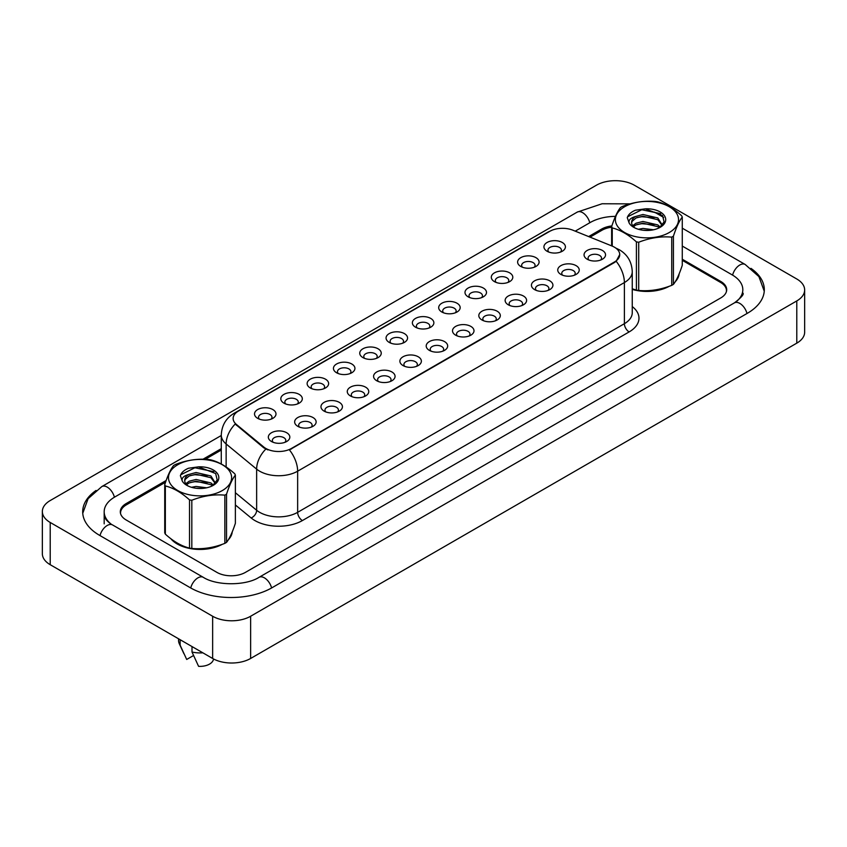 <?xml version="1.0" encoding="UTF-8"?>
<svg xmlns="http://www.w3.org/2000/svg" width="847" height="847" viewBox="0 0 847 847"><rect width="100%" height="100%" fill="white"/><g stroke="black" fill="none" stroke-linecap="round" stroke-linejoin="round"><path stroke-width="1.27" d="M520.767 266.434A10.746 6.204 180 0 1 520.757 266.434A10.746 6.204 180 0 1 520.767 257.668A10.746 6.204 180 0 1 535.96 257.668A10.746 6.204 180 0 1 535.96 266.434A10.746 6.204 180 0 1 520.767 266.434M534.192 267.26A6.712 3.875 0 0 0 535.082 265.344A6.712 3.875 0 0 0 533.112 262.602A6.712 3.875 0 0 0 525.786 261.755A6.712 3.875 0 0 0 521.646 265.344A6.712 3.875 0 0 0 522.525 267.26M494.447 281.627L494.447 281.627A10.746 6.204 180 0 1 494.447 272.85A10.746 6.204 180 0 1 509.65 272.85A10.746 6.204 180 0 1 509.65 281.627A10.746 6.204 180 0 1 494.447 281.627M507.882 282.453A6.712 3.875 0 0 0 508.772 280.526A6.712 3.875 0 0 0 506.802 277.784A6.712 3.875 0 0 0 499.476 276.948A6.712 3.875 0 0 0 495.336 280.526A6.712 3.875 0 0 0 496.215 282.453M468.137 296.821L468.137 296.821A10.746 6.204 180 0 1 468.137 288.044A10.746 6.204 180 0 1 483.341 288.044A10.746 6.204 180 0 1 483.341 296.821A10.746 6.204 180 0 1 468.137 296.821M481.572 297.636A6.712 3.875 0 0 0 482.462 295.719A6.712 3.875 0 0 0 480.493 292.977A6.712 3.875 0 0 0 473.166 292.141A6.712 3.875 0 0 0 469.026 295.719A6.712 3.875 0 0 0 469.905 297.636M441.827 312.003L441.827 312.003A10.746 6.204 180 0 1 441.827 303.237A10.746 6.204 180 0 1 457.031 303.237A10.746 6.204 180 0 1 457.031 312.003A10.746 6.204 180 0 1 441.827 312.003M455.263 312.829A6.712 3.875 0 0 0 456.141 310.913A6.712 3.875 0 0 0 454.183 308.17A6.712 3.875 0 0 0 446.856 307.323A6.712 3.875 0 0 0 442.716 310.913A6.712 3.875 0 0 0 443.595 312.829M415.517 327.196L415.517 327.196A10.746 6.204 180 0 1 415.517 318.419A10.746 6.204 180 0 1 430.721 318.419A10.746 6.204 180 0 1 430.721 327.196A10.746 6.204 180 0 1 415.517 327.196M428.953 328.022A6.712 3.875 0 0 0 429.831 326.106A6.712 3.875 0 0 0 427.873 323.363A6.712 3.875 0 0 0 420.546 322.516A6.712 3.875 0 0 0 416.406 326.106A6.712 3.875 0 0 0 417.285 328.022M389.207 342.389L389.207 342.389A10.746 6.204 180 0 1 389.207 333.612A10.746 6.204 180 0 1 404.411 333.612A10.746 6.204 180 0 1 404.411 342.389A10.746 6.204 180 0 1 389.207 342.389M402.643 343.215A6.712 3.875 0 0 0 403.521 341.288A6.712 3.875 0 0 0 401.563 338.546A6.712 3.875 0 0 0 394.236 337.709A6.712 3.875 0 0 0 390.096 341.288A6.712 3.875 0 0 0 390.975 343.215M362.897 357.582L362.897 357.582A10.746 6.204 180 0 1 362.897 348.805A10.746 6.204 180 0 1 378.101 348.805A10.746 6.204 180 0 1 378.101 357.582A10.746 6.204 180 0 1 362.897 357.582M376.333 358.397A6.712 3.875 0 0 0 377.211 356.481A6.712 3.875 0 0 0 375.253 353.739A6.712 3.875 0 0 0 367.926 352.903A6.712 3.875 0 0 0 363.787 356.481A6.712 3.875 0 0 0 364.665 358.397M336.587 372.765L336.587 372.765A10.746 6.204 180 0 1 336.587 363.998A10.746 6.204 180 0 1 351.791 363.998A10.746 6.204 180 0 1 351.791 372.765A10.746 6.204 180 0 1 336.587 372.765M350.023 373.591A6.712 3.875 0 0 0 350.902 371.674A6.712 3.875 0 0 0 348.943 368.932A6.712 3.875 0 0 0 341.616 368.085A6.712 3.875 0 0 0 337.477 371.674A6.712 3.875 0 0 0 338.355 373.591M310.277 387.958L310.277 387.958A10.746 6.204 180 0 1 310.277 379.181A10.746 6.204 180 0 1 325.481 379.181A10.746 6.204 180 0 1 325.481 387.958A10.746 6.204 180 0 1 310.277 387.958M323.713 388.784A6.712 3.875 0 0 0 324.592 386.857A6.712 3.875 0 0 0 322.633 384.115A6.712 3.875 0 0 0 315.306 383.278A6.712 3.875 0 0 0 311.167 386.857A6.712 3.875 0 0 0 312.045 388.784M283.967 403.151L283.967 403.151A10.746 6.204 180 0 1 283.967 394.374A10.746 6.204 180 0 1 299.171 394.374A10.746 6.204 180 0 1 299.171 403.151A10.746 6.204 180 0 1 283.967 403.151M297.403 403.966A6.712 3.875 0 0 0 298.282 402.05A6.712 3.875 0 0 0 296.323 399.308A6.712 3.875 0 0 0 288.996 398.471A6.712 3.875 0 0 0 284.857 402.05A6.712 3.875 0 0 0 285.735 403.966M257.657 418.333L257.657 418.333A10.746 6.204 180 0 1 257.657 409.567A10.746 6.204 180 0 1 272.861 409.567A10.746 6.204 180 0 1 272.861 418.333A10.746 6.204 180 0 1 257.657 418.333M271.093 419.159A6.712 3.875 0 0 0 271.972 417.243A6.712 3.875 0 0 0 270.013 414.501A6.712 3.875 0 0 0 262.686 413.654A6.712 3.875 0 0 0 258.547 417.243A6.712 3.875 0 0 0 259.426 419.159M547.077 251.252L547.077 251.252A10.746 6.204 180 0 1 547.077 242.475A10.746 6.204 180 0 1 562.27 242.475A10.746 6.204 180 0 1 562.27 251.252A10.746 6.204 180 0 1 547.077 251.252M560.502 252.067A6.712 3.875 0 0 0 561.392 250.151A6.712 3.875 0 0 0 559.422 247.409A6.712 3.875 0 0 0 552.096 246.572A6.712 3.875 0 0 0 547.956 250.151A6.712 3.875 0 0 0 548.835 252.067M560.894 274.417L560.894 274.417A10.746 6.204 180 0 1 560.894 265.64A10.746 6.204 180 0 1 576.087 265.64A10.746 6.204 180 0 1 576.087 274.417A10.746 6.204 180 0 1 560.894 274.417M574.33 275.243A6.712 3.875 0 0 0 575.208 273.316A6.712 3.875 0 0 0 573.239 270.574A6.712 3.875 0 0 0 565.923 269.738A6.712 3.875 0 0 0 561.773 273.316A6.712 3.875 0 0 0 562.652 275.243M534.584 289.61L534.584 289.61A10.746 6.204 180 0 1 534.584 280.833A10.746 6.204 180 0 1 549.777 280.833A10.746 6.204 180 0 1 549.777 289.61A10.746 6.204 180 0 1 534.584 289.61M548.02 290.426A6.712 3.875 0 0 0 548.898 288.509A6.712 3.875 0 0 0 546.929 285.767A6.712 3.875 0 0 0 539.613 284.931A6.712 3.875 0 0 0 535.463 288.509A6.712 3.875 0 0 0 536.342 290.426M508.274 304.793L508.274 304.793A10.746 6.204 180 0 1 508.274 296.027A10.746 6.204 180 0 1 523.467 296.027A10.746 6.204 180 0 1 523.467 304.793A10.746 6.204 180 0 1 508.274 304.793M521.71 305.619A6.712 3.875 0 0 0 522.588 303.702A6.712 3.875 0 0 0 520.619 300.96A6.712 3.875 0 0 0 513.303 300.113A6.712 3.875 0 0 0 509.153 303.702A6.712 3.875 0 0 0 510.032 305.619M481.964 319.986L481.964 319.986A10.746 6.204 180 0 1 481.964 311.209A10.746 6.204 180 0 1 497.157 311.209A10.746 6.204 180 0 1 497.157 319.986A10.746 6.204 180 0 1 481.964 319.986M495.4 320.812A6.712 3.875 0 0 0 496.278 318.885A6.712 3.875 0 0 0 494.309 316.143A6.712 3.875 0 0 0 486.993 315.306A6.712 3.875 0 0 0 482.843 318.885A6.712 3.875 0 0 0 483.722 320.812M455.654 335.179L455.654 335.179A10.746 6.204 180 0 1 455.654 326.402A10.746 6.204 180 0 1 470.847 326.402A10.746 6.204 180 0 1 470.847 335.179A10.746 6.204 180 0 1 455.654 335.179M469.09 335.994A6.712 3.875 0 0 0 469.969 334.078A6.712 3.875 0 0 0 467.999 331.336A6.712 3.875 0 0 0 460.683 330.499A6.712 3.875 0 0 0 456.533 334.078A6.712 3.875 0 0 0 457.412 335.994M429.344 350.362L429.344 350.362A10.746 6.204 180 0 1 429.344 341.595A10.746 6.204 180 0 1 444.537 341.595A10.746 6.204 180 0 1 444.537 350.362A10.746 6.204 180 0 1 429.344 350.362M442.78 351.187A6.712 3.875 0 0 0 443.659 349.271A6.712 3.875 0 0 0 441.689 346.529A6.712 3.875 0 0 0 434.373 345.682A6.712 3.875 0 0 0 430.223 349.271A6.712 3.875 0 0 0 431.102 351.187M403.034 365.555L403.034 365.555A10.746 6.204 180 0 1 403.034 356.778A10.746 6.204 180 0 1 418.227 356.778A10.746 6.204 180 0 1 418.227 365.555A10.746 6.204 180 0 1 403.034 365.555M416.47 366.38A6.712 3.875 0 0 0 417.349 364.464A6.712 3.875 0 0 0 415.379 361.722A6.712 3.875 0 0 0 408.063 360.875A6.712 3.875 0 0 0 403.913 364.464A6.712 3.875 0 0 0 404.792 366.38M376.724 380.748L376.724 380.748A10.746 6.204 180 0 1 376.724 371.971A10.746 6.204 180 0 1 391.917 371.971A10.746 6.204 180 0 1 391.917 380.748A10.746 6.204 180 0 1 376.724 380.748M390.16 381.574A6.712 3.875 0 0 0 391.039 379.647A6.712 3.875 0 0 0 389.069 376.904A6.712 3.875 0 0 0 381.753 376.068A6.712 3.875 0 0 0 377.603 379.647A6.712 3.875 0 0 0 378.482 381.574M350.414 395.941L350.414 395.941A10.746 6.204 180 0 1 350.414 387.164A10.746 6.204 180 0 1 365.608 387.164A10.746 6.204 180 0 1 365.608 395.941A10.746 6.204 180 0 1 350.414 395.941M363.85 396.756A6.712 3.875 0 0 0 364.729 394.84A6.712 3.875 0 0 0 362.76 392.097A6.712 3.875 0 0 0 355.444 391.261A6.712 3.875 0 0 0 351.293 394.84A6.712 3.875 0 0 0 352.172 396.756M324.105 411.123L324.105 411.123A10.746 6.204 180 0 1 324.105 402.357A10.746 6.204 180 0 1 339.298 402.357A10.746 6.204 180 0 1 339.298 411.123A10.746 6.204 180 0 1 324.105 411.123M337.54 411.949A6.712 3.875 0 0 0 338.419 410.033A6.712 3.875 0 0 0 336.45 407.291A6.712 3.875 0 0 0 329.134 406.444A6.712 3.875 0 0 0 324.983 410.033A6.712 3.875 0 0 0 325.862 411.949M297.795 426.316L297.795 426.316A10.746 6.204 180 0 1 297.795 417.539A10.746 6.204 180 0 1 312.988 417.539A10.746 6.204 180 0 1 312.988 426.316A10.746 6.204 180 0 1 297.795 426.316M311.23 427.142A6.712 3.875 0 0 0 312.109 425.215A6.712 3.875 0 0 0 310.14 422.473A6.712 3.875 0 0 0 302.824 421.637A6.712 3.875 0 0 0 298.673 425.215A6.712 3.875 0 0 0 299.552 427.142M271.485 441.509L271.485 441.509A10.746 6.204 180 0 1 271.485 432.732A10.746 6.204 180 0 1 286.678 432.732A10.746 6.204 180 0 1 286.678 441.509A10.746 6.204 180 0 1 271.485 441.509M284.92 442.325A6.712 3.875 0 0 0 285.799 440.408A6.712 3.875 0 0 0 283.83 437.666A6.712 3.875 0 0 0 276.514 436.83A6.712 3.875 0 0 0 272.363 440.408A6.712 3.875 0 0 0 273.242 442.325M587.204 259.224L587.204 259.224A10.746 6.204 180 0 1 587.204 250.447A10.746 6.204 180 0 1 602.397 250.447A10.746 6.204 180 0 1 602.397 259.224A10.746 6.204 180 0 1 587.204 259.224M600.639 260.05A6.712 3.875 0 0 0 601.518 258.134A6.712 3.875 0 0 0 599.549 255.392A6.712 3.875 0 0 0 592.233 254.545A6.712 3.875 0 0 0 588.083 258.134A6.712 3.875 0 0 0 588.961 260.05M611.989 246.011A18.136 10.471 180 0 1 614.414 247.186A18.136 10.471 180 0 1 619.729 254.587A18.136 10.471 180 0 1 614.414 261.998L291.474 448.444A18.136 10.471 180 0 1 263.798 447.047L236.419 424.463A18.136 10.471 180 0 1 233.137 418.46A18.136 10.471 180 0 1 238.452 411.06L549.661 231.379A18.136 10.471 180 0 1 572.89 230.204L611.989 246.011M170.85 538.724A32.239 18.613 0 0 0 177.256 543.996A32.239 18.613 0 0 0 222.348 544.282A32.239 18.613 0 0 1 177.256 543.996A32.239 18.613 0 0 1 170.85 538.724M619.729 254.587L616.171 261.257L614.414 262.538L289.43 449.905A23.504 13.573 60 0 1 297.646 471.197A26.86 15.511 180 0 1 259.658 471.197A26.86 15.511 180 0 1 256.641 469.132L226.138 443.976A26.86 15.511 180 0 1 221.279 435.072L221.279 464.008M267.874 449.905L263.798 447.841L235.191 424.029A23.504 15.722 129.5 0 0 226.138 443.976L226.138 466.962M632.254 289.399A32.239 18.613 0 0 0 669.236 286.275A32.239 18.613 0 0 1 632.254 289.399M675.218 281.765A32.239 18.613 0 0 0 679.135 273.899A32.239 18.613 0 0 1 675.218 281.765M228.33 539.783A32.239 18.613 0 0 0 232.237 531.916A32.239 18.613 0 0 1 228.33 539.783M726.355 291.813A20.148 11.636 0 0 0 726.461 290.648A20.148 11.636 0 0 0 720.553 282.422L682.269 260.315M611.629 227.208A20.148 11.636 0 0 0 601.825 230.331L590.031 237.139M221.279 450.043L205.249 459.296M165.546 482.208L126.447 504.791A20.148 11.636 0 0 0 120.539 513.017A20.148 11.636 0 0 0 120.57 513.684M178.558 638.797L178.558 640.512A21.493 12.409 0 0 0 179.289 643.709A21.493 12.409 0 0 0 180.125 645.16L186.7 659.464L193.518 655.536M180.125 645.16L180.125 639.707M192.004 646.557L192.004 652.021L198.579 666.324A13.436 7.75 0 0 0 213.031 660.607L213.74 659.072M192.004 652.021A21.493 12.409 0 0 0 202.846 652.815M166.16 480.493L126.203 503.552A20.148 11.636 0 0 0 120.306 511.779A20.148 11.636 0 0 0 126.203 520.005L216.917 572.381A20.148 11.636 0 0 0 245.408 572.381L720.797 297.911A20.148 11.636 0 0 0 726.694 289.685A20.148 11.636 0 0 0 720.797 281.469L682.269 259.224M611.852 225.916A20.148 11.636 0 0 0 601.592 229.092L588.633 236.578M221.279 448.666L202.973 459.233M736.117 301.818A36.273 20.942 0 0 0 742.819 289.685A36.273 20.942 0 0 0 732.189 274.883L682.269 246.054M615.451 216.377A36.273 20.942 0 0 0 590.19 222.517L575.229 231.157M221.279 435.506L114.811 496.977A36.273 20.942 0 0 0 104.181 511.779A36.273 20.942 0 0 0 110.883 523.901M212.639 616.245A26.86 15.511 0 0 0 250.627 616.245L796.783 300.929A26.86 15.511 0 0 0 804.65 289.96A26.86 15.511 0 0 0 796.783 278.991L634.361 185.228A26.86 15.511 0 0 0 596.373 185.228L50.217 500.545A26.86 15.511 0 0 0 42.35 511.503A26.86 15.511 0 0 0 50.217 522.472L212.639 616.245L212.639 658.468A26.86 15.511 0 0 0 250.627 658.468L796.783 343.151A26.86 15.511 0 0 0 804.65 332.193L804.65 289.96M42.35 511.503L42.35 553.737A26.86 15.511 0 0 0 50.217 564.705L212.639 658.468M96.05 490.455A57.755 33.351 0 0 0 82.688 511.779A57.755 33.351 0 0 0 99.607 535.357L190.321 587.733A57.755 33.351 0 0 0 272.003 587.733L747.393 313.274A57.755 33.351 0 0 0 764.312 289.685A57.755 33.351 0 0 0 750.95 268.361M624.631 206.742A31.561 18.221 -0 0 0 624.631 232.523A31.561 18.221 -0 0 0 669.268 232.523A31.561 18.221 -0 0 0 669.268 206.742A31.561 18.221 -0 0 0 624.631 206.742M632.254 288.816L636.415 290.098A36.273 20.942 -0 0 0 638.712 290.457C649.67 291.41 660.681 289.706 671.735 285.344A36.273 20.942 -0 0 0 672.592 284.867A36.273 20.942 -0 0 0 673.418 284.38C676.351 280.696 679.305 274.343 682.269 265.312L682.269 217.097A36.273 20.942 -0 0 0 681.655 215.773C673.577 208.447 665.52 203.799 657.473 201.808A36.273 20.942 -0 0 0 655.176 201.459C644.122 200.517 633.122 202.211 622.153 206.562A36.273 20.942 -0 0 0 621.306 207.039A36.273 20.942 -0 0 0 620.47 207.536C617.516 211.263 614.562 217.615 611.629 226.604A36.273 20.942 -0 0 0 612.243 227.928L612.243 246.117M636.415 290.098L636.415 241.882C628.336 234.566 620.279 229.918 612.243 227.928M636.415 241.882A36.273 20.942 -0 0 0 638.712 242.242L638.712 290.457M671.735 285.344L671.735 237.128C660.776 236.175 649.765 237.88 638.712 242.242M671.735 237.128A36.273 20.942 -0 0 0 672.592 236.652A36.273 20.942 -0 0 0 673.418 236.165L673.418 284.38M653.535 229.781L642.968 228.436L638.394 229.272M649.088 230.395L642.746 230.193M660.311 227.112L657.801 224.921L642.968 221.469L636.086 223.185L632.688 225.704M659.273 227.801L657.801 226.657L642.968 223.206L636.086 224.921L633.44 226.636M662.301 225.101L657.801 217.954L642.968 214.503L635.504 216.514A15.352 8.862 -0 0 0 631.597 222.422A15.352 8.862 -0 0 0 635.006 227.991M662.142 225.44L657.801 219.701L642.968 216.239L636.086 217.954L632.116 221.353L631.618 222.92M659.442 227.716L664.09 221.903L662.534 215.53L645.329 208.838L635.419 210.215C630.994 212.089 628.273 214.566 627.267 217.668L629.205 223.163A18.761 10.831 -0 0 0 633.672 227.292A18.761 10.831 -0 0 0 660.215 227.292A18.761 10.831 -0 0 0 663.953 215.053A18.761 10.831 -0 0 0 645.329 208.838M629.205 223.163C628.294 220.178 630.39 217.965 635.504 216.514M611.629 245.863L611.629 226.604M682.269 217.097C679.326 220.771 676.382 227.123 673.418 236.165M654 224.73L641.782 223.682L636.912 224.561M654 217.764L641.782 216.716L636.912 217.605M660.702 213.666L641.782 209.749L627.659 216.747L627.267 217.668M177.732 464.759A31.561 18.221 -0 0 0 177.732 490.529A31.561 18.221 -0 0 0 222.369 490.529A31.561 18.221 -0 0 0 222.369 464.759A31.561 18.221 -0 0 0 177.732 464.759M174.408 465.056A36.273 20.942 -0 0 0 173.582 465.543C170.618 469.27 167.674 475.633 164.731 484.611A36.273 20.942 -0 0 0 165.345 485.945L165.345 534.15C173.381 541.445 181.449 546.103 189.527 548.115A36.273 20.942 -0 0 0 191.824 548.464C202.782 549.428 213.793 547.723 224.847 543.361A36.273 20.942 -0 0 0 225.694 542.874A36.273 20.942 -0 0 0 226.53 542.387C229.463 538.713 232.417 532.361 235.371 523.319L235.371 475.103A36.273 20.942 -0 0 0 234.757 473.78C226.678 466.464 218.621 461.806 210.585 459.826A36.273 20.942 -0 0 0 208.288 459.466C197.235 458.523 186.224 460.228 175.265 464.58A36.273 20.942 -0 0 0 174.408 465.056M189.527 548.115L189.527 499.899C181.449 492.573 173.381 487.925 165.345 485.945M189.527 499.899A36.273 20.942 -0 0 0 191.824 500.249L191.824 548.464M224.847 543.361L224.847 495.146C213.878 494.182 202.878 495.887 191.824 500.249M224.847 495.146A36.273 20.942 -0 0 0 225.694 494.669A36.273 20.942 -0 0 0 226.53 494.172L226.53 542.387M164.731 484.611L164.731 532.827A36.273 20.942 -0 0 0 165.345 534.15M206.647 487.787L196.081 486.443L191.496 487.29M202.2 488.412L195.858 488.2M213.412 485.119L210.914 482.928L196.081 479.476L189.199 481.191L185.789 483.711M212.385 485.807L210.914 484.675L196.081 481.223L189.199 482.928L186.552 484.653M215.403 483.118L210.914 475.972L196.081 472.51L188.606 474.521A15.352 8.862 -0 0 0 184.699 480.429A15.352 8.862 -0 0 0 188.108 485.998M215.254 483.446L210.914 477.708L196.081 474.256L189.199 475.972L185.228 479.36L184.72 480.937M212.555 485.723L217.192 479.921L215.646 473.537L198.431 466.856L188.532 468.232C184.095 470.096 181.374 472.584 180.379 475.686L182.317 481.17A18.761 10.831 -0 0 0 186.785 485.31A18.761 10.831 -0 0 0 213.328 485.31A18.761 10.831 -0 0 0 217.065 473.071A18.761 10.831 -0 0 0 198.431 466.856M182.317 481.17C181.396 478.195 183.492 475.972 188.606 474.521M235.371 475.103C232.438 478.777 229.484 485.14 226.53 494.172M207.113 482.737L194.884 481.689L190.024 482.578M207.113 475.77L194.884 474.722L190.024 475.612M213.804 471.673L194.884 467.766L180.76 474.754L180.379 475.686M291.474 448.444L291.474 448.984M263.798 447.047L263.798 447.841M236.419 424.463L236.419 425.258M614.414 261.998L614.414 262.538M632.254 306.572A33.584 19.386 180 0 1 629.141 331.918L302.4 520.556A6.712 3.875 60 0 1 297.646 512.329L624.387 323.692A26.86 15.511 0 0 0 632.254 312.723L632.254 271.591A26.86 15.511 180 0 1 624.387 282.559A23.504 13.573 -120 0 0 616.171 261.257M302.4 520.556A33.584 19.386 180 0 1 254.905 520.556A33.584 19.386 180 0 1 251.146 517.962L235.371 504.96M265.799 449.09A23.504 15.722 129.5 0 0 256.641 469.132L256.641 510.254A26.86 15.511 0 0 0 259.658 512.329A26.86 15.511 0 0 0 297.646 512.329L297.646 471.197L624.387 282.559L624.387 323.692A6.712 3.875 60 0 0 629.141 331.918M632.254 271.591C631.798 261.935 627.553 254.693 619.517 249.865L616.129 248.213A23.504 11.011 112 0 0 615.811 248.097M236.451 412.436A23.504 13.573 -120 0 0 234.016 413.347C225.98 418.174 221.734 425.416 221.279 435.072M234.016 413.347L547.691 232.247A23.504 13.573 60 0 1 549.47 231.496M235.371 492.721L256.641 510.254A6.712 4.489 -50.5 0 1 251.146 517.962M271.601 587.966A10.746 6.204 -120 0 0 259.034 577.326C245.821 585.87 216.504 585.87 203.291 577.326L112.577 524.96C111.508 524.568 106.277 520.99 104.626 517.21L104.181 515.071M190.723 587.966A10.746 6.204 -60 0 1 197.912 577.866A10.746 6.204 -60 0 1 203.291 577.326M100.01 535.6A10.746 6.204 -60 0 1 107.209 525.489A10.746 6.204 -60 0 1 112.577 524.96M82.752 513.293L88.099 498.682L101.831 486.57A10.746 6.204 60 0 1 114.409 497.21M101.831 486.57L577.22 212.11A10.746 6.204 60 0 1 589.787 222.75M764.248 291.199L758.901 276.588L745.169 264.476A10.746 6.204 120 0 0 739.791 265.016A10.746 6.204 120 0 0 732.591 275.116M746.99 313.506A10.746 6.204 -120 0 0 734.423 302.866L259.034 577.326M250.627 658.468L250.627 616.245M50.217 564.705L50.217 522.472M796.783 343.151L796.783 300.929M126.203 504.928L126.203 503.552M601.592 230.469L601.592 229.092M720.797 282.559L720.797 281.469M547.691 232.247L552 230.246M726.461 290.648L726.461 291.474M120.539 513.017L120.539 513.557M183.873 653.672L179.289 643.709M742.819 292.977C744.312 294.068 741.517 297.361 734.423 302.866M654.456 212.11L663.688 217.435M682.269 228.171L745.169 264.476M577.22 212.11L602.101 203.756L630.21 203.862M104.181 523.848L104.181 511.779"/></g></svg>

